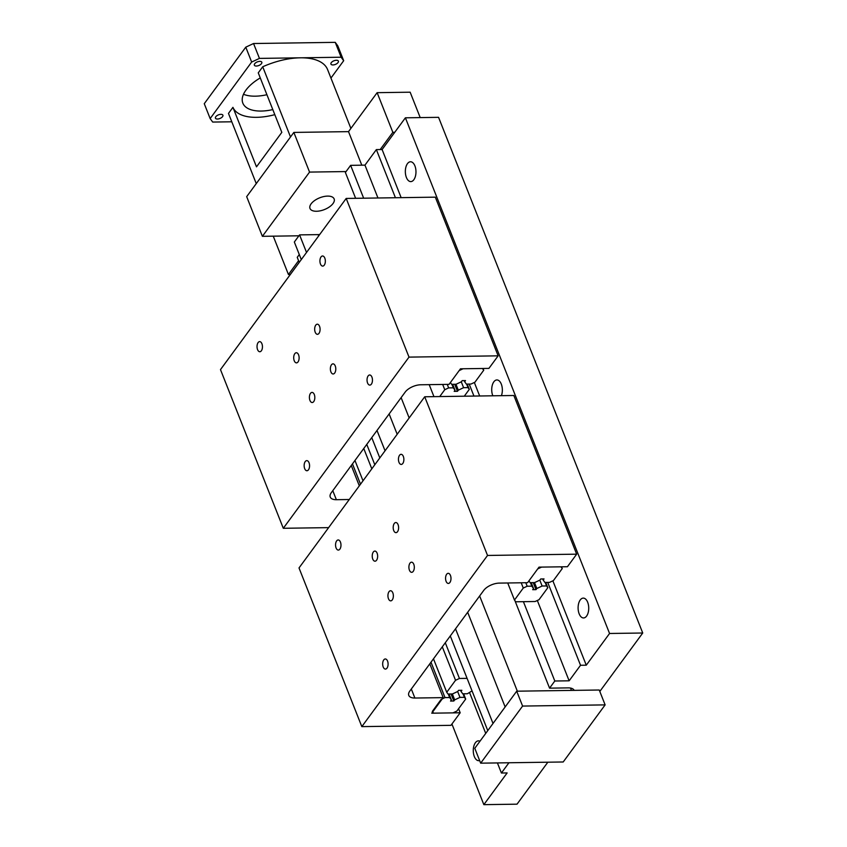 <?xml version="1.0" encoding="UTF-8"?>
<svg xmlns="http://www.w3.org/2000/svg" width="847" height="847" viewBox="0 0 847 847"><rect width="100%" height="100%" fill="white"/><g stroke="black" fill="none" stroke-linecap="round" stroke-linejoin="round"><path stroke-width="1.27" d="M406.401 177.489A9.92 5.315 89.2 0 1 405.872 167.198A9.92 5.315 89.2 0 1 410.509 161.766A9.92 5.315 89.2 0 1 414.914 165.896A9.92 5.315 89.2 0 1 415.443 176.176A9.92 5.315 89.2 0 1 410.795 181.607A9.92 5.315 89.2 0 1 406.401 177.489M479.635 760.532A9.92 5.315 89.2 0 1 478.735 760.691A9.92 5.315 89.2 0 1 474.331 756.562A9.92 5.315 89.2 0 1 473.801 746.281A9.92 5.315 89.2 0 1 478.449 740.85A9.92 5.315 89.2 0 1 479.963 741.231M492.838 395.803A9.92 5.315 89.2 0 1 492.774 395.655A9.92 5.315 89.2 0 1 492.245 385.374A9.92 5.315 89.2 0 1 496.893 379.943A9.92 5.315 89.2 0 1 501.286 384.062A9.92 5.315 89.2 0 1 501.403 395.676M579.157 613.821A9.92 5.315 89.2 0 1 578.628 603.54A9.92 5.315 89.2 0 1 583.276 598.109A9.92 5.315 89.2 0 1 587.67 602.238A9.92 5.315 89.2 0 1 588.199 612.519A9.92 5.315 89.2 0 1 583.562 617.95A9.92 5.315 89.2 0 1 579.157 613.821M574.192 690.369A12.218 5.961 158.4 0 0 568.136 687.88L549.565 688.156L554.806 681.009L569.131 680.808L580.534 665.276L586.272 665.191L609.565 633.482L642.735 633.005L599.814 691.448M547.85 762.194L517.03 804.174L483.849 804.65L507.141 772.93L501.413 773.015L508.941 762.755M354.999 198.314L355.412 197.764M363.649 198.198L350.637 165.345L345.396 172.481L355.624 198.304M514.934 600.671L549.565 688.156M523.404 601.677L554.806 681.009M350.637 165.345L364.962 165.133L377.963 197.986M537.326 600.491L569.131 680.808M364.962 165.133L376.364 149.601L395.422 197.732M469.196 384.072L473.949 396.068M547.723 582.408L580.534 665.276M376.364 149.601L382.103 149.527L401.15 197.658M474.341 382.495L479.677 395.994M552.869 580.83L586.272 665.191M382.103 149.527L405.395 117.807L609.565 633.482M405.395 117.807L438.566 117.331L642.735 633.005M279.679 288.975L299.224 262.358M451.927 724.016L483.849 804.65M299.287 254.555L297.244 257.34L299.235 262.379M469.619 692.708L485.723 733.396M497.411 762.925L501.413 773.015M306.529 252.448L299.573 234.884L294.333 242.02L301.288 259.584M371.759 437.603L379.805 457.931M450.286 635.938L487.766 730.601M377 430.467L385.057 450.784M455.527 628.802L493.018 723.465M299.573 234.884L318.133 234.619A12.218 5.961 158.4 0 0 319.7 234.513M320.462 263.999A5.061 2.71 89.2 0 1 320.198 258.748A5.061 2.71 89.2 0 1 322.559 255.985A5.061 2.71 89.2 0 1 324.803 258.091A5.061 2.71 89.2 0 1 325.079 263.332A5.061 2.71 89.2 0 1 322.707 266.096A5.061 2.71 89.2 0 1 320.462 263.999M304.687 468.645A5.061 2.71 89.2 0 1 304.412 463.394A5.061 2.71 89.2 0 1 306.783 460.63A5.061 2.71 89.2 0 1 309.028 462.727A5.061 2.71 89.2 0 1 309.293 467.978A5.061 2.71 89.2 0 1 306.932 470.741A5.061 2.71 89.2 0 1 304.687 468.645M257.573 349.642A5.061 2.71 89.2 0 1 257.297 344.39A5.061 2.71 89.2 0 1 259.669 341.627A5.061 2.71 89.2 0 1 261.914 343.734A5.061 2.71 89.2 0 1 262.178 348.975A5.061 2.71 89.2 0 1 259.817 351.738A5.061 2.71 89.2 0 1 257.573 349.642M367.577 383.003A5.061 2.71 89.2 0 1 367.312 377.751A5.061 2.71 89.2 0 1 369.684 374.988A5.061 2.71 89.2 0 1 371.918 377.084A5.061 2.71 89.2 0 1 372.193 382.336A5.061 2.71 89.2 0 1 369.821 385.099A5.061 2.71 89.2 0 1 367.577 383.003M315.211 332.215A5.061 2.71 89.2 0 1 314.936 326.963A5.061 2.71 89.2 0 1 317.307 324.2A5.061 2.71 89.2 0 1 319.541 326.296A5.061 2.71 89.2 0 1 319.817 331.548A5.061 2.71 89.2 0 1 317.445 334.311A5.061 2.71 89.2 0 1 315.211 332.215M309.949 400.43A5.061 2.71 89.2 0 1 309.674 395.178A5.061 2.71 89.2 0 1 312.045 392.415A5.061 2.71 89.2 0 1 314.29 394.511A5.061 2.71 89.2 0 1 314.555 399.763A5.061 2.71 89.2 0 1 312.194 402.526A5.061 2.71 89.2 0 1 309.949 400.43M294.237 360.758A5.061 2.71 89.2 0 1 293.973 355.518A5.061 2.71 89.2 0 1 296.334 352.744A5.061 2.71 89.2 0 1 298.578 354.851A5.061 2.71 89.2 0 1 298.853 360.091A5.061 2.71 89.2 0 1 296.482 362.865A5.061 2.71 89.2 0 1 294.237 360.758M330.912 371.875A5.061 2.71 89.2 0 1 330.637 366.635A5.061 2.71 89.2 0 1 333.009 363.861A5.061 2.71 89.2 0 1 335.253 365.968A5.061 2.71 89.2 0 1 335.518 371.208A5.061 2.71 89.2 0 1 333.157 373.982A5.061 2.71 89.2 0 1 330.912 371.875M328.615 527.628L283.3 528.284L409.006 357.116L498.142 355.835L488.91 368.392L460.482 368.805L449.058 384.358L420.768 384.771A12.218 5.961 158.4 0 0 405.215 392.055L331.293 492.71A12.218 5.961 158.4 0 0 330.245 497.062A12.218 5.961 158.4 0 0 336.365 499.698L349.271 499.508M351.272 465.501L359.319 485.829M409.006 357.116L346.19 198.442L220.485 369.61L283.3 528.284M346.19 198.442L435.316 197.16L498.142 355.835M450.371 382.579L459.169 370.584L463.065 368.763L482.451 368.487L483.722 370.234L474.923 382.219L471.027 384.04L466.39 384.115L464.664 381.732L465.501 380.589L462.197 380.642L461.361 381.785L456.067 384.263L451.631 384.326L450.371 382.579M464.22 380.61L464.664 381.732M483.034 368.477L483.722 370.234M327.641 196.102A12.98 6.331 -21.6 0 1 334.131 198.907A12.98 6.331 -21.6 0 1 329.462 206.88A12.98 6.331 -21.6 0 1 316.503 211.263A12.98 6.331 -21.6 0 1 310.002 208.468A12.98 6.331 -21.6 0 1 314.671 200.495A12.98 6.331 -21.6 0 1 327.641 196.102M420.207 117.595L410.149 92.196L377.137 92.672L348.519 131.634L293.845 132.418L246.678 196.652L262.379 236.324L298.896 235.794M394.744 132.312L392.839 132.333L377.137 92.672M361.796 165.176L348.519 131.634M392.839 132.333L380.197 149.548M346.074 171.56L309.557 172.089L293.845 132.418M309.557 172.089L262.379 236.324M298.567 260.707L288.435 274.502L273.253 236.165M288.435 274.502L290.33 274.47M332.945 64.944A4.013 1.959 -21.6 0 1 330.933 64.076A4.013 1.959 -21.6 0 1 332.384 61.619A4.013 1.959 -21.6 0 1 336.386 60.264A4.013 1.959 -21.6 0 1 338.387 61.122A4.013 1.959 -21.6 0 1 336.947 63.589A4.013 1.959 -21.6 0 1 332.945 64.944M217.446 119.025A4.013 1.959 -21.6 0 1 215.445 118.157A4.013 1.959 -21.6 0 1 216.885 115.7A4.013 1.959 -21.6 0 1 220.887 114.345A4.013 1.959 -21.6 0 1 222.899 115.213A4.013 1.959 -21.6 0 1 221.459 117.669A4.013 1.959 -21.6 0 1 217.446 119.025M256.366 66.045A4.013 1.959 -21.6 0 1 254.354 65.177A4.013 1.959 -21.6 0 1 255.794 62.72A4.013 1.959 -21.6 0 1 259.796 61.365A4.013 1.959 -21.6 0 1 261.808 62.223A4.013 1.959 -21.6 0 1 260.368 64.69A4.013 1.959 -21.6 0 1 256.366 66.045M290.51 136.97L262.718 66.775L258.261 72.853L281.818 132.354L256.493 166.838L232.936 107.336L228.478 113.413L256.26 183.598M274.809 114.652A47.411 23.134 -21.6 0 1 232.936 107.336M243.491 94.271A36.654 17.882 158.4 0 0 255.307 96.177A36.654 17.882 158.4 0 0 266.911 94.716M272.808 109.591A36.654 17.882 -21.6 0 1 261.194 111.052A36.654 17.882 -21.6 0 1 242.835 103.133A36.654 17.882 -21.6 0 1 260.262 77.913M262.718 66.775A54.494 26.585 -21.6 0 1 300.293 57.808A54.494 26.585 -21.6 0 1 327.588 69.581L350.88 128.416M231.792 121.788L212.692 122.063L210.151 118.569L251.665 62.043L259.447 58.401L341.14 57.225L343.681 60.719L330.944 78.062M251.665 62.043L245.778 47.167L204.265 103.694L210.151 118.569M343.681 60.719L337.794 45.844L335.253 42.35L253.549 43.525L245.778 47.167M341.14 57.225L335.253 42.35M259.447 58.401L253.549 43.525M599.242 690.009L605.129 704.884L522.599 706.07L516.712 691.194L599.242 690.009M516.712 691.194L474.786 748.293L480.673 763.168L563.202 761.982L605.129 704.884M480.673 763.168L522.599 706.07M439.731 396.565L444.76 389.715L448.645 387.894L453.283 387.831L455.008 390.202L454.172 391.346L457.475 391.303L458.312 390.16L463.605 387.682L468.042 387.619L469.302 389.366L464.272 396.216M452.679 384.305L455.008 390.202M451.896 384.316L453.283 387.831M454.691 384.273L457.475 391.303M455.972 384.263L458.312 390.16M461.276 381.817L463.605 387.682M466.644 384.104L468.042 387.619M467.216 384.093L469.302 389.366M429.196 384.644L433.95 396.65M442.674 384.453L444.76 389.715M447.258 384.39L448.645 387.894M354.957 460.482L363.014 480.8M363.765 448.487L371.812 468.815M366.762 444.41L374.808 464.738M352.468 463.87L360.515 484.188M398.99 462.335A5.061 2.71 89.2 0 1 398.725 457.084A5.061 2.71 89.2 0 1 401.086 454.32A5.061 2.71 89.2 0 1 403.331 456.427A5.061 2.71 89.2 0 1 403.606 461.668A5.061 2.71 89.2 0 1 401.234 464.431A5.061 2.71 89.2 0 1 398.99 462.335M383.215 666.981A5.061 2.71 89.2 0 1 382.939 661.729A5.061 2.71 89.2 0 1 385.311 658.966A5.061 2.71 89.2 0 1 387.555 661.062A5.061 2.71 89.2 0 1 387.82 666.314A5.061 2.71 89.2 0 1 385.459 669.077A5.061 2.71 89.2 0 1 383.215 666.981M336.1 547.977A5.061 2.71 89.2 0 1 335.825 542.726A5.061 2.71 89.2 0 1 338.197 539.963A5.061 2.71 89.2 0 1 340.441 542.069A5.061 2.71 89.2 0 1 340.706 547.31A5.061 2.71 89.2 0 1 338.345 550.074A5.061 2.71 89.2 0 1 336.1 547.977M446.104 581.338A5.061 2.71 89.2 0 1 445.84 576.087A5.061 2.71 89.2 0 1 448.211 573.324A5.061 2.71 89.2 0 1 450.445 575.42A5.061 2.71 89.2 0 1 450.72 580.671A5.061 2.71 89.2 0 1 448.349 583.435A5.061 2.71 89.2 0 1 446.104 581.338M393.728 530.55A5.061 2.71 89.2 0 1 393.463 525.299A5.061 2.71 89.2 0 1 395.835 522.535A5.061 2.71 89.2 0 1 398.069 524.642A5.061 2.71 89.2 0 1 398.344 529.883A5.061 2.71 89.2 0 1 395.973 532.647A5.061 2.71 89.2 0 1 393.728 530.55M388.477 598.765A5.061 2.71 89.2 0 1 388.201 593.514A5.061 2.71 89.2 0 1 390.573 590.751A5.061 2.71 89.2 0 1 392.817 592.847A5.061 2.71 89.2 0 1 393.082 598.098A5.061 2.71 89.2 0 1 390.711 600.862A5.061 2.71 89.2 0 1 388.477 598.765M372.765 559.094A5.061 2.71 89.2 0 1 372.5 553.853A5.061 2.71 89.2 0 1 374.861 551.079A5.061 2.71 89.2 0 1 377.106 553.186A5.061 2.71 89.2 0 1 377.381 558.427A5.061 2.71 89.2 0 1 375.009 561.201A5.061 2.71 89.2 0 1 372.765 559.094M409.44 570.211A5.061 2.71 89.2 0 1 409.165 564.97A5.061 2.71 89.2 0 1 411.536 562.196A5.061 2.71 89.2 0 1 413.781 564.303A5.061 2.71 89.2 0 1 414.045 569.544A5.061 2.71 89.2 0 1 411.684 572.318A5.061 2.71 89.2 0 1 409.44 570.211M361.828 726.62L487.533 555.452L576.669 554.171L567.437 566.728L539.01 567.141L527.586 582.694L499.296 583.107A12.218 5.961 158.4 0 0 483.743 590.391L409.821 691.046A12.218 5.961 158.4 0 0 408.773 695.398A12.218 5.961 158.4 0 0 414.892 698.034L443.182 697.632L431.748 713.185L460.186 712.772L450.953 725.339L361.828 726.62L299.012 567.945L424.718 396.777L487.533 555.452M429.8 663.836L443.182 697.632M458.576 708.727L460.186 712.772M424.718 396.777L513.843 395.496L576.669 554.171M528.899 580.915L537.697 568.919L541.593 567.098L560.979 566.823L562.249 568.57L553.44 580.555L549.555 582.376L544.917 582.45L543.192 580.068L544.028 578.924L540.725 578.977L539.888 580.121L534.595 582.598L530.158 582.662L528.899 580.915M542.747 578.946L543.192 580.068M561.55 566.812L562.249 568.57M547.829 587.702L539.031 599.687L535.135 601.508L515.749 601.793L514.478 600.047L523.277 588.051L527.173 586.23L531.81 586.166L533.536 588.538L532.699 589.681L536.003 589.639L536.839 588.496L542.133 586.018L546.569 585.955L547.829 587.702L545.743 582.429M531.207 582.641L533.536 588.538M530.423 582.651L531.81 586.166M533.218 582.609L536.003 589.639M534.499 582.598L536.839 588.496M539.804 580.153L542.133 586.018M545.172 582.44L546.569 585.955M507.724 582.98L514.478 600.047M521.201 582.789L523.277 588.051M525.786 582.725L527.173 586.23M472.044 690.887L467.396 693.746L462.758 693.809L461.033 691.438L461.869 690.294L458.566 690.347L457.729 691.491L452.446 693.958L448.01 694.032L446.74 692.274L455.538 680.289L459.434 678.468L467.089 678.362M460.588 690.316L461.033 691.438M433.484 658.818L446.74 692.274M442.293 646.822L455.538 680.289M445.289 642.746L459.434 678.468M465.681 699.071L456.872 711.057L452.986 712.878L433.59 713.163L432.319 711.416L441.128 699.421L445.014 697.6L449.651 697.536L451.377 699.908L450.54 701.051L453.844 701.009L454.68 699.866L459.974 697.388L464.41 697.325L465.681 699.071L463.595 693.799M449.048 694.011L451.377 699.908M448.264 694.021L449.651 697.536M451.059 693.979L453.844 701.009M452.351 693.968L454.68 699.866M457.655 691.523L459.974 697.388M463.013 693.809L464.41 697.325M430.996 662.206L445.014 697.6M570.518 688.071L571.439 690.411M401.118 397.624L409.165 417.952M479.646 595.96L517.348 691.184M318.133 234.619L318.663 235.932M389.133 413.939L397.179 434.267M467.66 612.275L505.14 706.949M332.786 490.667L336.365 499.698M411.314 689.003L414.892 698.034"/></g></svg>

